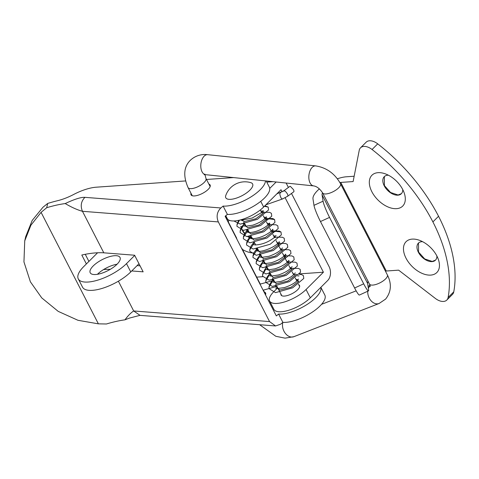 <?xml version="1.0" encoding="UTF-8"?>
<svg xmlns="http://www.w3.org/2000/svg" width="479" height="479" viewBox="0 0 479 479"><rect width="100%" height="100%" fill="white"/><g stroke="black" fill="none" stroke-linecap="round" stroke-linejoin="round"><path stroke-width="0.72" d="M280.712 192.75C279.544 192.798 279.574 194.354 280.808 197.42C281.658 198.935 282.305 199.36 282.748 198.695M282.46 199.001L287.687 196.234M299.333 274.228L301.596 274.617L303.399 275.599L303.776 278.461L292.609 287.831L275.521 292.651L268.923 288.568L269.066 287.053L272.264 281.556M290.561 268.815L292.699 268.294L298.453 268.408L300.201 269.372L300.572 272.228L289.406 281.604L272.317 286.418L265.725 282.341L265.863 280.82L269.06 275.329M287.358 262.588L289.789 262.013L295.202 262.163L296.998 263.139L297.375 266.001L286.202 275.377L269.114 280.191L262.522 276.108L262.666 274.593L265.863 269.102M284.155 256.355L286.49 255.798L291.986 255.93L293.795 256.912L294.172 259.774L283.005 269.144L265.917 273.964L259.319 269.881L259.462 268.366L262.66 262.869M280.957 250.128L282.879 249.649L288.807 249.709L290.597 250.685L290.969 253.541L279.802 262.917L262.714 267.731L256.121 263.654L256.259 262.139L259.456 256.642M277.754 243.901L280.185 243.326L285.598 243.476L287.394 244.452L287.771 247.314L276.599 256.69L259.51 261.504L252.918 257.421L253.062 255.906L257.708 248.876M274.551 237.668L276.982 237.099L282.394 237.249L284.191 238.225L284.568 241.087L273.401 250.463L256.313 255.277L249.721 251.194L249.858 249.679L254.505 242.643M271.803 232.315L275.982 231.333L280.993 231.998L281.365 234.854L270.198 244.23L253.11 249.044L246.517 244.967L246.661 243.452L249.858 237.955M268.15 225.214L270.581 224.639L275.994 224.789L277.79 225.771L278.167 228.627L266.995 238.003L249.906 242.817L243.314 238.734L243.458 237.219L248.104 230.189M265.402 219.861L269.581 218.879L274.593 219.538L274.964 222.4L263.797 231.776L246.709 236.59L240.117 232.507L240.254 230.992L243.452 225.495M261.75 212.754L263.69 212.275L269.605 212.335L271.389 213.311L271.767 216.167L260.594 225.543L243.506 230.363L236.913 226.28L237.057 224.765L239.524 220.148M264.378 206.305L268.186 207.078L268.563 209.94L257.391 219.316L240.302 224.13L233.884 220.969M297.758 280.101L297.519 279.79A3.377 2.922 106 0 1 297.435 279.634L296.028 279.461M296.172 279.461L298.519 281.52L291.064 287.262L279.754 290.034L275.365 286.029L275.958 284.388M292.837 273.246L295.321 275.293L287.861 281.029L276.551 283.802L272.168 279.796L272.761 278.161M289.633 267.019L292.118 269.06L284.664 274.802L273.353 277.575L268.964 273.569L269.557 271.934M286.436 260.786L288.915 262.833L281.46 268.575L270.15 271.348L265.761 267.342L266.354 265.707M283.233 254.559L285.718 256.606L278.257 262.342L266.947 265.121L262.564 261.109L263.157 259.474M280.029 248.332L282.514 250.373L275.06 256.115L263.749 258.888L259.361 254.882L259.953 253.247M276.832 242.105L279.317 244.146L271.856 249.888L260.546 252.661L256.121 248.864M273.629 235.872L275.7 236.069M249.984 238.243L251.918 238.722C258.768 238.446 265.186 235.949 271.18 231.231L272.856 229.249L272.91 231.686L265.456 237.428L254.145 240.201L249.721 236.404M267.228 223.418L269.3 223.615M246.781 232.016L248.691 232.495C250.798 232.65 253.595 232.165 257.079 231.046C262.372 229.058 266.252 226.801 268.731 224.274L269.653 223.016L269.713 225.459L262.252 231.201L250.942 233.974L246.517 230.177M264.025 217.185L266.096 217.382M266.629 217.861L266.51 219.232L259.055 224.974L247.745 227.747L243.356 223.741L243.949 222.106M260.827 210.958L262.893 211.155M263.432 211.628L263.306 213.005L255.852 218.741L244.541 221.514L240.578 219.879M299.058 275.838L297.693 275.97M283.634 191.235C284.358 190.271 285.622 191.181 287.424 193.959C288.124 195.504 288.083 196.282 287.292 196.306M287.681 196.234L293.705 191.839M289.825 186.403L290.352 186.355L293.429 189.57A3.353 1.18 54.2 0 1 293.717 191.857A3.353 1.18 54.2 0 1 293.621 191.905M297.519 279.79L297.728 280.137M298.71 281.005L297.369 281.029M218.328 221.915L82.466 211.299C77.394 209.928 71.646 207.347 65.216 203.563C74.544 199.156 81.113 197.085 84.927 197.342L220.849 207.964C216.981 211.874 216.137 216.526 218.328 221.915L269.545 321.577L275.545 325.954L280.604 324.235L282.873 322.355A10.053 7.287 68.7 0 0 285.256 333.258A10.053 7.287 68.7 0 0 293.861 336.695L285.053 338.144L275.838 336.294L259.63 324.708M131.749 270.946L143.149 271.838L134.611 255.229L103.805 252.822L82.466 211.299C80.244 205.952 81.065 201.306 84.927 197.342M140.06 265.833L137.108 265.606M266.192 180.966L269.336 187.085A26.806 9.927 152.8 0 1 256.229 204.575A26.806 9.927 152.8 0 1 227.387 214.388L225.118 216.268L276.335 315.93L278.604 314.05L282.873 322.355A26.806 9.927 152.8 0 0 311.721 312.542A26.806 9.927 152.8 0 0 324.822 295.052L320.852 287.328M125.097 319.78L124.971 319.834A73.718 27.303 152.8 0 0 106.464 323.984L98.387 323.846L41.08 212.347L46.708 207.712L47.678 203.443A83.101 30.776 152.8 0 1 57.534 200.713A30.159 11.167 152.8 0 0 73.628 194.486A30.159 11.167 -27.2 0 1 96.267 187.193L185.523 180.942M206.509 179.475L233.542 177.583M320.804 287.37A26.806 9.927 152.8 0 1 306.704 304.716A26.806 9.927 152.8 0 1 278.604 314.05M264.366 292.058A10.724 3.97 152.8 0 1 265.594 292.98A10.724 3.97 152.8 0 1 265.504 294.854M265.486 180.894A26.806 9.927 152.8 0 1 249.619 197.725A26.806 9.927 152.8 0 1 223.118 206.084L227.387 214.388M223.118 206.084L220.849 207.964M124.983 319.822L129.396 318.104L140.018 315.344L133.683 310.961L269.545 321.577M85.262 254.307L88.914 261.414M86.382 263.947L81.801 255.032A73.718 27.303 -27.2 0 1 103.805 252.822M110.284 269.336A73.718 27.303 -27.2 0 0 103.608 269.545M47.678 203.443L42.96 207.257L32.201 220.424L25.698 236.656L24.734 240.889L23.95 261.923L30.393 281.814L41.751 297.902L58.204 311.368L77.951 320.283L98.387 323.846M41.08 212.347L30.913 225.208L24.734 240.889M46.708 207.712A73.718 27.303 152.8 0 1 65.216 203.563M208.88 184.092A10.724 3.97 152.8 0 1 210.107 185.014A10.724 3.97 152.8 0 1 206.078 191.169A10.724 3.97 152.8 0 1 195.474 195.827A10.724 3.97 152.8 0 1 191.031 194.815A10.724 3.97 152.8 0 1 190.995 193.282M124.971 319.834C127.821 315.895 130.725 312.937 133.683 310.961L118.391 281.203M138.982 263.737L130.761 271.928L126.498 263.624L134.713 255.433M126.498 263.624A30.159 11.167 152.8 0 1 98.584 279.88A30.159 11.167 152.8 0 1 78.287 278.892A30.159 11.167 152.8 0 1 83.723 266.587L97.584 252.774M113.074 255.87A16.753 6.203 152.8 0 1 120.013 257.451A16.753 6.203 152.8 0 1 113.715 267.072A16.753 6.203 152.8 0 1 97.147 274.347A16.753 6.203 152.8 0 1 90.208 272.767A16.753 6.203 152.8 0 1 96.507 263.145A16.753 6.203 152.8 0 1 113.074 255.87M130.761 271.928A30.159 11.167 152.8 0 1 102.847 288.184A30.159 11.167 152.8 0 1 82.556 287.196L78.287 278.892M97.429 274.305A16.753 6.203 152.8 0 1 117.062 264.216M299.614 273.862L323.415 272.216L306.057 289.514A22.788 8.436 152.8 0 1 284.969 301.794A22.788 8.436 152.8 0 1 269.635 301.052A22.788 8.436 152.8 0 1 273.743 291.753L277.712 287.801M293.376 274.293L294.22 274.233M298.776 284.801A10.388 3.844 152.8 0 1 299.519 285.514A10.388 3.844 152.8 0 1 295.615 291.477A10.388 3.844 152.8 0 1 285.34 295.986A10.388 3.844 152.8 0 1 281.041 295.01A10.388 3.844 152.8 0 1 280.892 293.992M282.119 191.869L281.011 189.714L263.66 207.018A22.788 8.436 152.8 0 1 242.572 219.298A22.788 8.436 152.8 0 1 227.238 218.55L225.783 215.718M288.406 187.445L286.676 184.074A10.053 7.071 86 0 0 286.059 183.026M306.057 289.514L310.326 297.824L327.678 280.52A10.053 7.071 86 0 0 329.073 266.569L291.495 193.456M256.69 277.125L262.612 276.712M285.167 197.803L323.415 272.216M242.482 249.469A21.783 13.214 -134.9 0 0 252.547 252.912A21.783 13.214 -134.9 0 0 253.475 252.942M229.142 220.244A21.783 13.214 -134.9 0 0 228.22 221.723M276.155 182.002L269.731 188.403M310.326 297.824A22.788 8.436 152.8 0 1 289.238 310.105A22.788 8.436 152.8 0 1 273.904 309.356L269.635 301.052M241.057 226.304L241.536 228.076M242.554 230.321L245.062 233.794M248.152 236.554L252.517 238.776M240.829 226.531A12.053 6.94 -133.5 0 0 241.356 228.369M242.23 230.291A12.065 7.317 -134.9 0 0 244.907 234.033M247.733 236.572A12.065 7.317 -134.9 0 0 249.876 237.931M225.771 195.516A15.077 5.586 -27.2 0 0 233.566 198.905A15.077 5.586 -27.2 0 0 249.894 190.133A15.077 5.586 -27.2 0 0 250.792 182.655A20.316 20.316 0 0 0 225.771 195.516M225.328 216.095L236.542 237.919A10.053 3.724 152.8 0 1 236.698 238.799M242.386 249.87A10.053 3.724 -27.2 0 0 242.236 248.99A10.053 3.724 -27.2 0 0 241.608 248.356M320.469 221.543A13.406 1.521 -114.6 0 1 313.979 205.341L323.068 201.186A13.406 1.521 65.4 0 0 329.552 217.394L320.469 221.543L354.616 287.987A13.406 1.521 65.4 0 0 359.394 295.046L368.477 290.891A13.406 1.521 -114.6 0 1 363.699 283.831L329.552 217.394M385.415 271.102A12.735 4.718 -27.2 0 1 386.278 271.012L398.636 270.156L435.166 298.285A11.73 7.113 45.1 0 0 446.805 300.064A11.73 7.113 45.1 0 0 448.11 297.483A140.742 85.388 45.1 0 0 432.896 221.909A140.742 85.388 -134.9 0 0 372.057 149.502A11.73 7.113 -134.9 0 0 360.531 147.801A11.73 7.113 -134.9 0 0 359.208 150.484L353.107 181.565L340.755 182.421A12.735 4.718 -27.2 0 0 339.856 182.517M368.082 281.359A12.735 4.718 -27.2 0 0 367.621 283.502L322.098 194.917L323.068 201.186M368.477 290.891A13.406 1.521 -114.6 0 0 368.596 289.777L367.621 283.502M354.155 176.242L346.413 176.781A22.788 8.436 -27.2 0 0 337.372 178.787M319.403 188.864A22.788 8.436 -27.2 0 0 312.997 198.989L313.979 205.341M322.553 192.774A12.735 4.718 -27.2 0 0 322.098 194.917M446.805 300.064L452.463 294.423A11.73 7.113 45.1 0 0 453.769 291.843A140.742 85.388 45.1 0 0 438.554 216.268A140.742 85.388 -134.9 0 0 377.715 143.856A11.73 7.113 -134.9 0 0 366.19 142.161L360.531 147.801M401.39 193.654L398.091 194.989L390.541 192.486L384.415 185.613L384.362 176.577M418.508 243.015L418.562 252.056L424.687 258.929L432.238 261.432L435.537 260.097M371.866 191.732A21.783 13.214 45.1 0 1 384.517 173.578A21.783 13.214 45.1 0 1 402.755 189.594A21.783 13.214 45.1 0 1 404.39 193.51A21.783 13.214 45.1 0 1 394.828 208.67A21.783 13.214 45.1 0 1 371.866 191.732M406.012 258.175A21.783 13.214 -134.9 0 0 428.974 275.108A21.783 13.214 -134.9 0 0 438.536 259.953A21.783 13.214 -134.9 0 0 436.902 256.037A21.783 13.214 -134.9 0 0 418.664 240.021A21.783 13.214 -134.9 0 0 406.012 258.175M422.592 241.673A12.065 7.317 -134.9 0 0 418.412 243.11A12.065 7.317 -134.9 0 0 418.377 252.247A12.065 7.317 -134.9 0 0 435.447 260.193A12.065 7.317 -134.9 0 0 436.896 256.02M402.749 189.576A12.065 7.317 45.1 0 1 401.3 193.756A12.065 7.317 45.1 0 1 384.23 185.804A12.065 7.317 45.1 0 1 384.266 176.667A12.065 7.317 45.1 0 1 388.445 175.23M272.982 181.673L266.773 182.104M260.744 201.342L263.66 207.018M192.259 195.737L188.073 187.588A10.053 3.724 -27.2 0 0 195.115 187.828A10.053 3.724 -27.2 0 0 204.485 182.146A10.053 3.724 -27.2 0 0 205.952 178.398L210.143 186.547M322.624 192.905A10.053 3.724 -27.2 0 0 329.672 193.145A10.053 3.724 -27.2 0 0 339.036 187.463A10.053 3.724 -27.2 0 0 340.509 183.72L387.343 274.856A10.053 3.724 -27.2 0 1 385.876 278.598A10.053 3.724 -27.2 0 1 376.506 284.281A10.053 3.724 -27.2 0 1 369.465 284.047L322.624 192.905C319.846 188.744 316.847 186.403 313.631 185.888A10.053 5.778 -84.1 0 1 308.889 178.529A10.053 5.778 -84.1 0 1 311.997 167.584A10.053 5.778 -84.1 0 1 315.703 165.89L207.658 154.681A10.053 5.778 95.9 0 0 203.952 156.376A10.053 5.778 95.9 0 0 200.845 167.321A10.053 5.778 95.9 0 0 205.587 174.679L204.222 174.739M370.135 285.789A10.053 7.287 68.7 0 0 369.746 286.173A10.053 7.287 68.7 0 0 368.381 288.394M367.758 291.22A10.053 7.287 68.7 0 0 371.201 300.92A10.053 7.287 68.7 0 0 379.087 303.5L385.601 299.1C391.277 291.873 391.858 283.796 387.343 274.856M377.715 143.856L372.057 149.502M386.278 271.012L340.755 182.421M363.699 283.831L354.616 287.987M438.554 216.268L432.896 221.909M453.769 291.843L448.11 297.483M283.849 190.804L276.832 193.881M265.881 204.802L282.514 198.983M273.862 280.311L260.013 284.167M276.964 286.34L263.115 290.196M298.465 279.083L297.573 280.305C294.765 283.167 290.382 285.586 284.418 287.568L277.503 288.556L275.593 288.077M273.329 279.275L270.324 283.281L269.072 286.502L268.929 288.568M295.262 272.85L294.387 274.06C291.442 277.06 286.861 279.538 280.658 281.496L274.401 282.329L272.389 281.844M270.126 273.042L267.048 277.179L265.887 280.215L265.725 282.341M292.064 266.623L291.136 267.881C288.418 270.635 284.191 273.006 278.455 274.982L271.168 276.102L269.192 275.617M266.929 266.815L265.091 269.012L262.69 273.952L262.528 276.108M289.047 261.468L288.861 260.39L287.933 261.66C285.101 264.516 280.724 266.923 274.808 268.881L267.899 269.869L265.989 269.39M263.725 260.588L260.738 264.564L259.474 267.797L259.325 269.881M285.843 255.241L285.664 254.163L284.712 255.445C281.802 258.361 277.341 260.792 271.336 262.731L264.653 263.636L262.785 263.157M260.522 254.355L257.445 258.492L256.283 261.528L256.121 263.654M282.46 247.936L281.532 249.2C278.814 251.954 274.587 254.319 268.851 256.295L261.564 257.415L259.588 256.93M257.325 248.128L254.247 252.265L253.08 255.301L252.924 257.421M279.443 242.781L279.257 241.703L278.341 242.961C273.323 248.182 261.163 252.104 258.349 251.182L256.385 250.703M280.993 231.998L279.245 231.034L273.473 230.926L271.353 231.441M254.121 241.901L251.026 246.068L249.876 249.092L249.721 251.194M276.054 235.476L274.299 237.53C268.336 242.194 261.965 244.667 255.175 244.955L253.181 244.47M250.918 235.668L247.841 239.805L246.679 242.841L246.517 244.967M274.587 219.538L272.773 218.556L267.252 218.43L264.947 218.981M247.721 229.441L244.661 233.548L243.482 236.596L243.32 238.734M244.518 223.214L241.44 227.351L240.272 230.387L240.117 232.507M266.456 216.789L265.528 218.053C262.773 220.837 258.498 223.214 252.708 225.19L245.541 226.268L243.577 225.783M268.186 207.084L264.905 205.772M238.698 220.334L237.075 224.154L236.913 226.28M263.252 210.562L261.528 212.586L252.265 218.005L242.302 220.035L240.901 219.795M295.549 274.533L296.788 274.377M283.855 190.804L289.807 186.415M139.652 315.332L275.515 325.954M299.662 286.526L298.465 284.197M296.836 281.023L295.262 277.97M293.633 274.796L292.064 271.743M290.43 268.563L288.861 265.51M287.232 262.336L282.46 253.056M280.826 249.876L276.06 240.596M274.425 237.422L272.856 234.369M271.222 231.195L269.653 228.136M268.024 224.962L266.456 221.909M264.821 218.735L263.252 215.682M261.618 212.508L260.313 209.964M281.778 295.717L276.796 286.017M274.91 282.347L273.593 279.79M271.707 276.12L270.396 273.563M268.509 269.887L267.192 267.33M265.306 263.66L263.989 261.103M262.103 257.433L260.792 254.876M258.905 251.2L257.588 248.649M255.702 244.973L254.391 242.416M252.499 238.746L251.188 236.189M249.302 232.519L247.984 229.962M246.098 226.286L244.787 223.729M242.895 220.059L242.518 219.316M207.658 154.681C203.551 154.124 196.103 154.519 189.852 160.776C183.738 167.285 183.14 176.218 188.073 187.588M204.844 174.069L205.952 178.398M340.509 183.72C334.845 173.608 326.582 167.662 315.703 165.89M313.631 185.888L205.587 174.679M242.236 248.99L260.271 284.095M263.372 290.124L265.629 294.513M293.861 336.695L379.087 303.5M321.529 304.345L356.16 290.855M368.046 286.226L370.045 285.448M369.465 284.047L370.237 286.562"/></g></svg>
